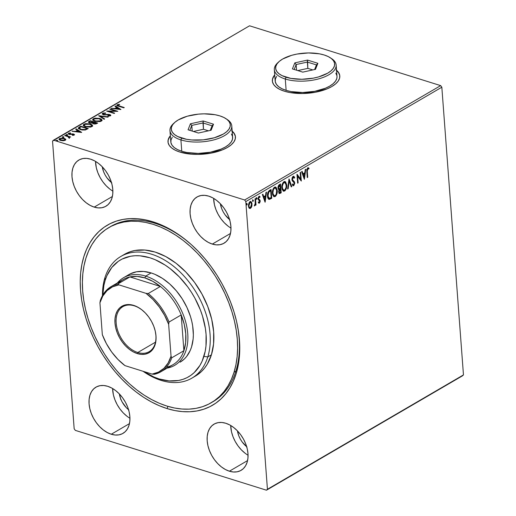 <?xml version="1.0" encoding="UTF-8"?>
<svg xmlns="http://www.w3.org/2000/svg" width="516" height="516" viewBox="0 0 516 516"><rect width="100%" height="100%" fill="white"/><g stroke="black" fill="none" stroke-linecap="round" stroke-linejoin="round"><path stroke-width="0.77" d="M212.018 402.274A101.452 67.596 -120.3 0 0 237.063 323.667A101.452 67.596 59.7 0 1 212.927 401.751L211.115 402.815A101.452 67.596 59.7 0 1 117.609 371.688A101.452 67.596 59.7 0 1 85.933 258.129A101.452 67.596 59.7 0 1 108.863 227.556A101.452 67.596 59.7 0 1 202.362 258.677A101.452 67.596 59.7 0 1 234.045 372.236A101.452 67.596 59.7 0 1 211.115 402.815M190.527 243.913A101.452 67.596 -120.3 0 0 154.974 223.273L152.968 221.809A104.271 69.479 59.7 0 1 190.023 243.468A104.271 69.479 59.7 0 1 237.199 324.325A104.271 69.479 59.7 0 1 167.01 408.556L167.99 406.389L167.01 408.556L174.763 410.549L182.374 411.613L189.772 411.755L196.88 410.968L203.633 409.252L209.967 406.64L215.817 403.138L221.132 398.791L225.86 393.643L229.949 387.735L233.367 381.13L236.083 373.894L238.057 366.083L239.282 357.788L239.746 349.087L239.443 340.05L238.373 330.782L236.547 321.358L233.98 311.877L230.704 302.428L226.75 293.101L222.151 283.987L216.952 275.17L211.205 266.74L204.968 258.78L198.292 251.363L191.249 244.558L183.909 238.437L176.33 233.051L168.603 228.459L160.786 224.699L152.968 221.809L145.215 219.822L137.598 218.752L130.206 218.61L123.098 219.403L116.339 221.112L110.005 223.731L104.155 227.227L98.84 231.574L94.112 236.728L90.023 242.63L86.604 249.241L83.895 256.478L81.915 264.282L80.689 272.577L80.225 281.285L80.535 290.315L81.605 299.59L83.431 309.013L85.991 318.495L89.268 327.944L93.222 337.27L97.827 346.384L103.019 355.195L108.766 363.625L115.01 371.591L121.686 379.008L128.723 385.813L136.069 391.934L143.642 397.32L151.375 401.912L159.186 405.673L167.01 408.556A104.271 69.479 59.7 0 1 80.535 290.315A104.271 69.479 59.7 0 1 152.968 221.809L154.974 223.273A101.452 67.596 59.7 0 1 190.527 243.913M339.812 76.071A33.817 14.88 -4.3 0 0 336.561 70.473M336.542 70.221A33.817 14.88 175.7 0 1 339.799 75.942A33.817 14.88 175.7 0 1 320.784 91.003A33.817 14.88 175.7 0 1 284.297 91.184L289.74 92.512L302.286 93.525L315.405 92.241L327.105 88.862L331.846 86.54L335.6 83.908L338.219 81.064L339.605 78.122L339.702 75.194L338.502 72.388L336.064 69.821M235.444 136.966A33.817 14.88 -4.3 0 0 232.2 131.367M232.181 131.116A33.817 14.88 175.7 0 1 235.438 136.83A33.817 14.88 175.7 0 1 216.423 151.898A33.817 14.88 175.7 0 1 179.936 152.072L191.449 154.194L197.918 154.413L211.038 153.129L222.738 149.756L227.485 147.434L231.239 144.796L233.858 141.952L235.238 139.01L235.335 136.082L234.141 133.283L231.697 130.709M111.275 434.24L129.458 423.63L111.275 434.24L115.223 435.027L118.944 434.859L122.305 433.75L125.175 431.731L127.439 428.893L129.013 425.339L129.832 421.204L129.871 416.651L129.129 411.852L127.633 406.989L125.433 402.254L122.621 397.83L119.306 393.876L115.616 390.56L111.682 388L107.67 386.291A26.774 17.841 59.7 0 1 128.303 408.898A26.774 17.841 59.7 0 1 122.963 433.388A26.774 17.841 59.7 0 1 111.275 434.24A26.774 17.841 59.7 0 1 90.642 411.633A26.774 17.841 59.7 0 1 95.982 387.142A26.774 17.841 59.7 0 1 107.67 386.291L103.722 385.504L100.001 385.671L96.64 386.787L93.77 388.8L91.506 391.638L89.932 395.192L89.113 399.326L89.075 403.88L89.816 408.678L91.313 413.542L93.512 418.276L96.324 422.701L99.64 426.655L103.329 429.97L107.264 432.531L111.275 434.24M212.308 244.081L230.484 233.471L212.308 244.081L216.249 244.861L219.977 244.694L223.338 243.584L226.202 241.572L228.465 238.734L230.039 235.18L230.865 231.045L230.904 226.485L230.162 221.686L228.659 216.83L226.466 212.095L223.654 207.664L220.338 203.717L216.643 200.395L212.715 197.834L208.703 196.132A26.774 17.841 59.7 0 1 229.336 218.732A26.774 17.841 59.7 0 1 223.996 243.23A26.774 17.841 59.7 0 1 212.308 244.081A26.774 17.841 59.7 0 1 191.668 221.474A26.774 17.841 59.7 0 1 197.009 196.977A26.774 17.841 59.7 0 1 208.703 196.132L204.755 195.345L201.027 195.512L197.667 196.622L194.803 198.634L192.539 201.479L190.965 205.033L190.14 209.167L190.101 213.721L190.843 218.52L192.345 223.376L194.538 228.117L197.351 232.542L200.666 236.489L204.362 239.811L208.29 242.372L212.308 244.081M94.196 207.116L112.378 196.506L94.196 207.116L98.143 207.896L101.865 207.735L105.225 206.619L108.096 204.607L110.359 201.769L111.933 198.215L112.752 194.081L112.798 189.527L112.049 184.722L110.553 179.865L108.354 175.13L105.548 170.699L102.233 166.752L98.537 163.437L94.609 160.869L90.59 159.167A26.774 17.841 59.7 0 1 111.23 181.767A26.774 17.841 59.7 0 1 105.883 206.265A26.774 17.841 59.7 0 1 94.196 207.116A26.774 17.841 59.7 0 1 73.562 184.509A26.774 17.841 59.7 0 1 78.903 160.018A26.774 17.841 59.7 0 1 90.59 159.167L86.649 158.38L82.921 158.547L79.561 159.657L76.697 161.669L74.433 164.514L72.859 168.068L72.034 172.202L71.995 176.756L72.737 181.555L74.239 186.418L76.433 191.152L79.245 195.577L82.56 199.524L86.256 202.846L90.184 205.407L94.196 207.116M229.381 471.205L247.564 460.595L229.381 471.205L233.329 471.992L237.05 471.824L240.411 470.708L243.281 468.696L245.545 465.858L247.119 462.304L247.938 458.169L247.983 453.616L247.235 448.817L245.739 443.953L243.539 439.219L240.733 434.795L237.418 430.841L233.722 427.525L229.794 424.958L225.776 423.255A26.774 17.841 59.7 0 1 246.416 445.856A26.774 17.841 59.7 0 1 241.069 470.353A26.774 17.841 59.7 0 1 229.381 471.205A26.774 17.841 59.7 0 1 208.748 448.598A26.774 17.841 59.7 0 1 214.088 424.107A26.774 17.841 59.7 0 1 225.776 423.255L221.835 422.469L218.107 422.636L214.746 423.746L211.882 425.764L209.619 428.603L208.045 432.156L207.219 436.291L207.18 440.845L207.922 445.643L209.425 450.507L211.618 455.241L214.43 459.666L217.746 463.613L221.441 466.935L225.369 469.495L229.381 471.205M463.465 374.906L267.436 489.271L245.803 201.582L441.831 87.21L463.465 374.906L462.484 375.829L266.456 490.2L463.465 374.906L441.831 87.21L245.803 201.582L267.436 489.271L266.456 490.2L75.336 430.383L266.456 490.2L463.465 374.906M250.595 201.485L251.589 203.807L251.286 206.374L251.718 206.51L251.892 205.858L251.989 203.659L251.415 202.008L250.389 201.498L249.57 201.975L248.415 205.445L248.635 207.168L249.363 208.329L250.279 208.445L251.215 207.613L251.718 206.51L251.286 206.374L250.047 208.212L250.479 208.348L251.718 206.51L252.021 203.943L250.821 201.524L249.976 201.666L248.435 206.032L249.08 208.051L250.479 208.348L249.441 208.387M255.523 198.544L255.033 198.828L255.239 203.743L254.472 205.942L255.446 204.336L255.523 205.284L256.007 205L255.523 198.544L255.033 198.828L255.291 203.259L254.291 205.89L255.446 204.336L255.523 205.284L256.007 205L255.523 198.544M259.374 196.286L260.058 196.693L258.987 196.403L258.097 198.873L259.722 201.221L259.316 202.362L258.639 202.046L258.393 202.769L259.509 203.065L260.199 201.517L259.974 200.002L258.806 199.17L258.58 198.363L258.974 197.267L259.825 197.454L260.058 196.693L259.296 196.293L258.761 196.583L258.161 197.841L258.174 199.363L259.722 201.375L259.419 202.278L258.639 202.046L258.393 202.769L259.406 203.136L258.729 203.085M269.604 190.333L268.107 191.952L267.469 194.855L267.978 198.279L269.249 199.428L271.745 198.305L271.081 189.469L269.604 190.333C267.933 191.642 267.23 193.552 267.494 196.054C267.559 197.912 268.139 199.034 269.249 199.428L271.745 198.305L271.081 189.469L269.604 190.333M280.53 183.96L278.64 185.263L277.963 187.127L278.176 189.082L279.117 189.753L278.659 191.43L278.956 193.107L279.678 193.558L281.194 192.79L280.53 183.96L279.259 184.696L277.943 188.082L279.117 189.753L278.666 191.978L279.414 193.545L281.194 192.79L280.53 183.96M289.076 178.968L287.625 189.037L288.16 188.727L289.199 181.122L291.25 186.921L291.779 186.611L288.999 179.013L287.625 189.037L288.16 188.727L289.199 181.122L291.25 186.921L291.779 186.611L289.076 178.968M300.157 172.505L300.647 179.078L296.977 174.356L297.642 183.193L298.132 182.909L297.635 176.317L301.305 181.052L300.641 172.221L300.157 172.505L300.647 179.078L297.087 174.292L297.642 183.193L298.132 182.909L297.635 176.317L301.305 181.052L300.641 172.221L300.157 172.505M307.297 171.422L307.575 168.971L308.813 168.99L309.013 168.164L307.736 167.848L306.781 169.59L307.252 177.581L307.742 177.298L307.297 171.422L306.872 171.286L307.31 177.162L307.742 177.298L307.297 171.422L307.807 168.751L308.813 168.99L309.013 168.164L307.736 167.848L306.807 171.622L307.252 177.581L307.742 177.298L307.226 177.214L306.872 171.286L307.297 171.422M304.401 179.245L305.775 169.229L305.24 169.538L304.801 172.75L303.021 173.789L302.15 171.338L301.621 171.647L304.324 179.297L305.775 169.229L305.24 169.538L304.801 172.75L303.021 173.789L302.15 171.338L301.621 171.647L304.401 179.245M293.501 176.259L294.662 177.491L292.94 176.491L292.153 177.781L291.927 179.562L292.359 180.948L294.01 182.509L294.243 183.709L293.694 184.786L292.759 184.148L292.417 184.915L292.965 185.637L293.759 185.695L294.746 183.341L294.384 181.774L292.495 179.716L293.004 177.42L293.565 177.227L294.301 178.168L294.662 177.491L293.849 176.349L293.088 176.388L291.927 179.562L294.249 183.296L293.694 184.786L293.153 184.702M284.819 181.509L286.722 184.915L285.593 181.89L284.497 181.522L283.368 182.187L281.852 186.153L282.091 189.314L283.536 191.204L285.213 190.552L286.606 187.308L286.722 184.915L286.29 184.78C286.515 187.276 285.832 189.308 284.232 190.868L284.658 191.004C286.257 189.443 286.948 187.411 286.722 184.915L285.038 181.555L283.923 181.742C282.31 183.283 281.613 185.302 281.839 187.805L283.51 191.197L284.658 191.004L283.303 191.107M275.376 187.024L277.273 190.423L276.144 187.405L275.047 187.037L273.919 187.695L272.403 191.662L272.642 194.829L274.086 196.712L275.763 196.061L277.156 192.816L277.273 190.423L276.84 190.294C277.066 192.79 276.382 194.822 274.783 196.383L275.215 196.512C276.808 194.951 277.498 192.926 277.273 190.423L275.589 187.069L274.473 187.25C272.861 188.791 272.171 190.817 272.39 193.319L274.06 196.706L275.215 196.512L273.854 196.622M265.147 202.149L266.52 192.133L265.985 192.442L265.546 195.654L263.76 196.693L262.896 194.242L262.367 194.551L265.063 202.201L266.52 192.133L265.985 192.442L265.546 195.654L263.76 196.693L262.896 194.242L262.367 194.551L265.147 202.149M257.116 198.267L256.568 197.841L256.439 199.17L257.116 198.531L256.691 198.131L256.336 199.105L256.691 198.131L257.116 198.267L256.658 197.77L256.304 198.744L256.768 199.24L257.116 198.267L256.658 197.77M253.369 200.453L252.821 200.021L252.692 201.356L253.369 200.718L252.943 200.318L252.588 201.292L252.943 200.318L253.369 200.453L252.911 199.95L252.556 200.924L253.021 201.427L253.369 200.453L252.911 199.95M247.261 204.014L246.713 203.588L246.584 204.916L247.261 204.284L246.835 203.878L246.48 204.852L246.835 203.878L247.261 204.014L246.803 203.517L246.448 204.491L246.912 204.987L247.261 204.014L246.803 203.517M52.535 141.094L74.169 428.79L52.535 141.094L53.516 140.171L249.544 25.8L440.664 85.617L244.636 199.982L53.516 140.171L244.636 199.982L245.803 201.582L244.636 199.982L440.664 85.617L441.831 87.21L440.664 85.617L249.544 25.8L52.535 141.094M59.095 139.462L59.559 138.481L59.011 139.204L60.598 140.41L63.023 140.745L65.242 140.262L65.416 138.946L62.507 138.017L59.366 138.611L59.166 139.578L59.727 140.049L63.326 140.739L65.429 140.139L65.655 139.21L65.732 139.791M65.197 135.282L64.706 135.566L68.654 136.94L68.886 137.972L69.647 137.617L69.389 137.03L70.686 136.998L65.197 135.282L65.229 135.727L65.197 135.282L64.706 135.566L68.357 136.779L68.886 137.972L69.441 137.811L69.389 137.03L70.686 136.998L65.197 135.282M68.376 133.915L68.57 133.225L69.125 134.321L73.195 134.354L73.491 135.269L73.466 134.863L72.259 135.044L72.446 135.36L74.169 135.057L74.394 134.489L73.433 133.999L69.318 133.908L69.299 133.405L70.55 133.192L70.318 132.87L68.376 133.373L68.86 134.231L73.195 134.354L73.556 134.792L72.259 135.044L72.446 135.36L74.459 134.663M79.271 127.065L78.335 127.968L78.658 128.697L82.089 130.006L85.204 129.993L88.268 128.555L80.748 126.207L79.271 127.065L79.309 127.575L80.786 126.71L80.748 126.207L78.329 128.116L80.502 129.632L85.521 129.916L88.268 128.555L80.748 126.207L80.973 126.768L79.309 127.575L79.271 127.065M92.487 122.995L93.486 123.84L96.814 123.569L97.711 123.047L90.197 120.692L88.455 121.86L88.636 122.505L89.558 122.976L92.487 122.995L93.074 123.679L94.809 124.059L97.711 123.047L90.197 120.692L90.416 121.254L90.197 120.692L88.404 122.092L89.558 122.976L92.487 123.092M98.749 115.707L104.148 119.293L104.677 118.983L100.523 116.294L107.767 117.177L108.302 116.868L98.666 115.752L104.148 119.293L104.677 118.983L100.523 116.294L107.767 117.177L108.302 116.868L98.749 115.707M109.824 109.244L115.416 110.992L106.651 111.095L114.165 113.449L114.655 113.159L109.05 111.404L117.829 111.308L110.314 108.953L109.824 109.244L115.416 110.992L106.76 111.03L114.165 113.449L114.655 113.159L109.05 111.404L117.829 111.308L110.314 108.953L109.824 109.244M117.229 104.748L116.984 105.477L117.229 104.748C116.648 105.438 117.138 105.941 118.699 106.251L123.776 107.838L124.266 107.554L117.951 105.47L118.003 104.987L119.628 104.645L119.293 104.322L117.229 104.748L116.842 105.219L117.158 105.657L123.776 107.838L124.266 107.554L119.261 105.993L119.299 106.438L118.003 104.987L119.628 104.645L119.293 104.322L117.229 104.748L116.88 105.748M274.718 74.872L272.551 78.832L272.454 81.76L273.654 84.559L276.092 87.127L279.691 89.365L284.297 91.184A33.817 14.88 175.7 0 1 272.358 81.012A33.817 14.88 175.7 0 1 274.718 74.872M170.357 135.76L168.184 139.72L168.093 142.648L169.287 145.454L171.731 148.021L175.324 150.259L179.936 152.072A33.817 14.88 175.7 0 1 167.99 141.9A33.817 14.88 175.7 0 1 170.357 135.76M120.925 109.502L115.442 105.961L114.913 106.27L116.668 107.405L114.887 108.45L111.288 108.386L120.841 109.553L115.442 105.961L114.913 106.27L116.668 107.405L114.887 108.45L111.288 108.386L120.925 109.502M109.753 115.042L109.837 114.571L108.437 114.365L108.47 114.733L108.437 114.365L106.683 114.468L106.709 114.862L106.683 114.468L104.677 114.565L104.703 114.939L103.774 114.429L103.806 114.842L103.394 113.514L105.638 113.326L105.657 112.972L102.587 113.294L102.271 114.094L103.645 114.81L109.54 114.926L109.753 115.494L107.876 115.732L107.954 116.1L110.34 115.848L110.798 115.268L110.379 114.804L103.561 114.352L103.11 113.946L103.394 113.514L105.638 113.326L105.657 112.972L103.245 113.043L102.587 113.294L102.626 113.797L103.368 113.526M99.788 118.435L94.873 118.132L92.725 119.396L93.267 120.492L94.938 121.299L99.891 121.615L101.491 121.008L102.039 120.112L101.394 119.196L99.788 118.435L99.82 118.912L99.788 118.435L93.415 118.641L92.706 119.602L94.938 121.299L101.355 121.092L102.039 120.112L99.788 118.435M90.339 123.95L85.424 123.64L83.276 124.904L83.824 126.007L85.488 126.813L90.442 127.123L92.171 126.433L92.596 125.627L91.951 124.711L90.339 123.95L90.371 124.421L90.339 123.95L83.973 124.156L83.263 125.117L85.488 126.813L91.906 126.607L92.59 125.627L90.339 123.95M81.67 132.406L76.187 128.865L75.659 129.174L77.413 130.309L75.626 131.354L72.034 131.29L81.586 132.457L76.187 128.865L75.659 129.174L77.413 130.309L75.626 131.354L72.034 131.29L81.67 132.406M67.493 134.979L67.273 134.547L66.235 134.586L66.261 134.94L66.235 134.586L66.454 135.018L67.493 134.979L67.028 134.489L66.119 134.708L66.97 135.089L67.467 134.624L67.525 135.482M63.745 137.166L63.526 136.727L62.494 136.772L62.52 137.127L62.494 136.772L62.707 137.204L63.745 137.166L63.287 136.675L62.378 136.895L63.223 137.275L63.72 136.811L63.784 137.669M57.637 140.726L57.418 140.294L56.379 140.333L56.412 140.687L56.379 140.333L56.599 140.771L57.637 140.726L57.302 140.262L56.27 140.455L57.115 140.842L57.611 140.378L57.676 141.236M128.574 409.749A18.318 12.203 59.7 0 1 119.319 393.889L120.647 398.739L122.15 401.977L126.336 407.711L128.865 409.981M229.601 219.59A18.318 12.203 59.7 0 1 220.351 203.73L221.674 208.58L223.176 211.818L225.099 214.85L229.897 219.822M111.495 182.625A18.318 12.203 59.7 0 1 102.239 166.765L103.568 171.615L105.071 174.853L106.993 177.885L111.791 182.858M246.68 446.714A18.318 12.203 59.7 0 1 237.425 430.854L238.753 435.704L240.256 438.942L242.178 441.973L246.97 446.946M75.336 430.383L74.169 428.79L75.336 430.383M109.779 227.04A101.452 67.596 59.7 0 1 110.676 226.498A101.452 67.596 59.7 0 1 154.974 223.273A101.452 67.596 -120.3 0 0 109.779 227.04M245.035 453.171L241.34 449.849L238.024 445.901L235.212 441.477L233.019 436.736L231.516 431.879L230.697 425.474A26.774 17.841 -120.3 0 0 248.054 455.222M109.85 189.082L106.154 185.76L102.839 181.813L100.027 177.381L97.834 172.647L96.331 167.79L95.512 161.385A26.774 17.841 -120.3 0 0 112.869 191.126M227.956 226.04L224.26 222.725L220.945 218.778L218.139 214.346L215.94 209.612L214.443 204.755L213.624 198.344A26.774 17.841 -120.3 0 0 230.981 228.091M126.93 416.206L123.234 412.884L119.918 408.936L117.106 404.512L114.913 399.777L113.41 394.914L112.591 388.509A26.774 17.841 -120.3 0 0 129.948 418.257M170.377 136.011A33.817 14.88 -4.3 0 0 168.003 142.035M169.59 137.03L168.203 139.971M235.354 136.334L234.161 133.534L231.716 130.967M274.738 75.123A33.817 14.88 -4.3 0 0 272.364 81.141M273.957 76.142L272.571 79.083M339.722 75.446L338.522 72.64L336.084 70.073M118.216 104.941L117.267 105.251L118.016 104.98L118.125 106.064M119.325 104.684L119.293 104.322L119.325 104.684M118.196 106.103L117.854 105.722M111.849 108.457L111.824 108.076L111.849 108.457M114.913 108.831L114.887 108.45L114.913 108.831M115.1 108.85L116.706 107.915L116.668 107.405L116.706 107.915L115.1 108.85M115.339 106.548L115.442 105.961L115.481 106.47L120.118 109.463L115.339 106.548M119.073 108.96L115.861 108.566L115.894 108.947L117.229 107.773L119.099 109.34L119.073 108.96L115.861 108.566L117.229 107.773L119.073 108.96M110.347 109.405L110.314 108.953L110.347 109.405M115.423 111.05L116.468 111.372L115.423 111.05M109.082 111.856L109.05 111.404L109.082 111.856M108.038 111.527L109.057 111.527L108.038 111.527M115.449 111.379L115.416 110.992L115.449 111.379M103.142 114.417L103.394 113.514M103.432 114.017L103.813 114.933M102.278 114.107L102.587 113.294L102.181 113.843L103.277 114.713L109.379 114.868L109.727 116.036L109.689 115.539L107.876 115.732L107.954 116.1L110.456 115.784L110.805 115.3M110.456 115.784L109.837 114.571L110.727 115.552M109.753 116.029L109.689 115.539M109.902 115.668L109.727 116.042L109.418 115.371M103.477 113.507L102.374 113.984M110.766 115.603L109.721 115.036M103.419 114.758L103.142 114.404M99.511 116.3L100.53 116.422L99.511 116.3M100.562 116.803L100.523 116.294L100.562 116.803L104.29 119.209L100.562 116.803M100.098 119.035L102.013 120.37M92.77 119.867L93.415 118.641L93.454 119.144L96.073 118.377L98.737 118.57L101.104 120.067L100.562 120.867L95.428 121.015L95.46 121.447L93.628 119.693L94.202 118.874L99.298 118.725L101.065 119.88L100.601 121.37L100.065 121.608M102.045 120.454L99.827 118.944M94.912 118.635L92.764 119.899M94.944 121.337L93.667 120.118M100.291 121.524L100.562 120.867L97.963 121.395L94.447 120.615L93.628 119.706L94.447 118.745M93.628 119.693L94.66 121.208M93.28 122.15L93.983 122.369L93.28 122.15M96.46 123.143L97.163 123.369L96.46 123.143M88.5 122.35L88.926 121.434L88.965 121.937L90.236 121.196L88.494 122.363M92.196 123.169L93.067 122.744L93.028 122.24L90.048 122.692L89.332 122.137L90.481 121.221L93.273 122.092L93.312 122.602L93.273 122.092L93.312 122.602L92.441 123.072M89.823 123.098L89.397 122.511M95.821 123.975L95.944 123.382L93.964 123.55L93.254 123.021L93.796 122.479L96.453 123.092L96.492 123.595L96.453 123.092L95.982 123.892L96.492 123.595L95.789 123.995M93.751 123.963L93.428 123.266M93.964 123.55L93.996 123.969L93.261 123.072L94.047 122.337L96.453 123.092L95.266 123.646L93.964 123.55M93.254 123.021L93.557 123.859M92.158 122.666L92.19 123.066L92.158 122.666L90.048 122.692L90.081 123.105L89.358 122.002L90.481 121.221L93.273 122.092L92.158 122.666M89.332 122.137L89.655 123.001M90.648 124.543L92.57 125.878M83.321 125.382L83.973 124.156L84.005 124.659L85.03 124.246M92.596 125.969L90.377 124.453M85.463 124.15L83.315 125.407M85.495 126.846L84.385 126.11M91.119 126.375L85.979 126.53L86.011 126.962L84.179 125.207L84.759 124.388L89.855 124.233L91.661 125.581L91.158 126.878L91.119 126.375L88.946 126.897L86.256 126.607L84.63 125.878L84.198 124.995L85.643 124.04L88.675 123.963L91.48 125.156L91.642 125.769L91.119 126.375M84.179 125.207L85.211 126.717M87.011 128.658L87.714 128.877L87.011 128.658M78.406 128.374L79.309 127.575L78.374 128.478M85.108 130.045L86.72 129.29L86.688 128.787L86.72 129.29L87.043 129.103L87.004 128.6L85.069 129.542L80.993 129.348L79.393 127.858L81.031 126.73L87.004 128.6L87.043 129.103L85.34 129.974M80.199 129.529L79.341 128.665L80.193 129.529M85.069 129.542L85.101 130.013L85.069 129.542L80.993 129.348L81.025 129.78L79.309 128.058L81.031 126.73L87.004 128.6L85.069 129.542M79.341 128.69L79.393 127.858M72.595 131.361L72.569 130.98L72.595 131.361M75.659 131.728L75.626 131.354L75.659 131.728M75.846 131.754L77.452 130.819L77.413 130.309L77.452 130.819L75.846 131.754M76.084 129.452L76.187 128.865L76.226 129.374L80.864 132.367L76.084 129.452M79.819 131.864L76.607 131.47L76.639 131.851L77.974 130.677L79.845 132.244L79.819 131.864L76.607 131.47L77.974 130.677L79.819 131.864M73.195 134.354L73.466 134.863M73.504 135.366L73.233 134.857L73.504 135.366M73.504 134.515L73.659 134.063L72.653 133.889L72.685 134.27L72.653 133.889L71.311 133.999L71.343 134.405L71.311 133.999L70.228 134.128L70.253 134.495L69.589 134.031L69.621 134.437L69.299 133.405L70.55 133.192L70.318 132.87L68.254 133.65M68.57 133.225L68.609 133.728L69.17 133.509M69.589 134.031L69.299 133.405M69.338 133.908L69.628 134.534M74.169 135.057L73.659 134.063L74.362 134.908M74.433 134.999L73.466 134.502M69.35 134.418L69.17 134.083M69.408 133.457L68.306 134.037M66.235 134.586L66.454 135.018M66.274 135.089L67.306 135.05L67.273 134.547M67.409 135.089L66.383 135.044M68.267 136.734L69.396 137.088L68.267 136.734M69.596 137.72L69.389 137.03L69.479 138.314M69.441 137.811L69.389 137.03M68.88 137.966L68.847 137.553L68.88 137.966M68.886 138.056L68.396 137.282M62.494 136.772L62.707 137.204M62.526 137.275L63.565 137.237L63.526 136.727M63.668 137.275L62.636 137.23M65.777 139.546L64.177 138.32L60.172 138.733M64.216 138.81L64.177 138.32L64.216 138.81M65.758 139.842L64.216 138.83L65.687 139.713L65.655 139.21M60.404 138.662L59.069 139.526M60.772 140.507L59.908 139.817M64.952 139.965L64.61 140.558L64.571 140.049L61.082 140.126L61.114 140.552L59.856 139.223L60.237 138.694L63.687 138.604C64.874 138.959 65.171 139.443 64.571 140.049L64.603 140.533M59.856 139.223L60.507 140.384M64.681 140.513L64.932 139.546L64.203 140.21L62.326 140.365L59.869 139.314L60.591 138.533L62.888 138.423L64.681 139.114L64.571 140.049M56.379 140.333L56.599 140.771M56.418 140.842L57.457 140.797L57.418 140.294M57.56 140.836L56.528 140.791M120.009 397.107L120.041 396.669M308.187 167.726L309.013 168.164L308.581 168.029L308.407 168.771L308.581 168.029L308.007 167.635M308.387 168.855L308.813 168.99M308.136 168.693L307.375 168.616L307.807 168.751L307.375 168.616L306.872 171.286L306.975 169.164L307.884 168.603M301.834 171.525L303.021 173.789L301.834 171.525M305.285 169.512L304.053 178.536L305.285 169.512M304.234 173.64L302.866 174.44L304.201 177.143L303.298 174.576L302.866 174.44L304.201 177.143L303.298 174.576L304.659 173.776L302.866 174.44L304.659 173.776L304.201 177.143L304.659 173.776L304.234 173.64M300.241 172.454L300.86 180.645L300.241 172.454M297.21 176.182L297.635 176.317L297.21 176.182L297.7 182.774L298.132 182.909L297.616 182.825L297.21 176.182M296.997 174.614L300.647 179.078L296.997 174.614M293.72 176.291L293.088 176.388M293.34 177.214L292.765 177.143L294.301 178.168L294.662 177.491L294.055 177.691L293.417 176.214M293.198 177.278L292.765 177.143L291.991 179.155L292.417 179.291L293.559 177.227L293.133 177.091M292.643 180.065L292.417 179.291L291.991 179.155L292.217 179.929L293.559 181L292.643 180.065M294.384 181.774L293.133 180.864L294.384 181.774L293.952 181.638L294.307 182.838L294.739 182.974L294.384 181.774M293.694 184.786L292.759 184.148L292.417 184.915L293.759 185.695L294.739 182.974L294.307 182.838L293.327 185.56L293.759 185.695L292.998 185.67M293.211 185.779L293.759 185.695M292.327 184.019L293.262 184.651M292.901 185.67L293.862 184.986L294.307 182.838L293.901 181.555L292.308 180.078M292.217 179.929L292.256 177.743L292.862 177.098L293.436 177.31M288.921 179.594L291.346 186.476L291.779 186.611L291.134 186.605L288.921 179.594M288.767 180.987L289.199 181.122L288.767 180.987L287.728 188.592L288.16 188.727L287.683 188.617L288.767 180.987M283.103 191.068L284.787 190.417L286.077 187.663L286.199 184.006L285.077 181.684M284.658 182.451L283.581 182.503C282.271 183.741 281.71 185.373 281.897 187.392L282.323 187.521C282.142 185.502 282.704 183.877 284.006 182.638L284.871 182.49L286.232 185.205C286.412 187.211 285.858 188.85 284.568 190.107L283.69 190.236L281.897 187.392L283.265 190.101L282.542 189.559L281.871 186.734L282.736 183.38L283.69 182.438L284.464 182.367M283.69 190.236L282.529 188.727L282.336 186.192L283.355 183.238L284.897 182.496L286.032 184.006L286.122 187.224L285.013 189.74L283.478 190.146M278.956 193.397L280.762 192.655L280.124 184.193L280.762 192.655L281.194 192.79L279.208 193.429M278.795 189.701L279.117 189.753M278.717 188.791L278.034 187.908M278.008 187.663L278.434 187.798L280.104 185.147L280.104 188.579L279.324 188.927L278.008 187.663L278.247 186.237L279.678 185.012L278.008 187.663L278.892 188.791M279.137 192.455L278.75 191.791M278.724 191.546L279.15 191.681L280.42 189.34L280.633 192.171L280.13 192.468L278.724 191.546L278.763 190.785L279.995 189.204L278.724 191.546L279.698 192.333M280.13 192.468L279.433 192.513L279.15 191.681L279.356 190.34L280.175 189.482L279.743 189.353L280.42 189.34L279.995 189.204L280.42 189.34L280.633 192.171L279.388 192.462M279.324 188.927L278.608 188.772L278.434 187.398L279.549 185.476L279.117 185.341L280.104 185.147L279.678 185.012L280.104 185.147L280.356 188.43L278.827 188.791M273.654 196.583L275.338 195.932L276.628 193.178L276.75 189.52L275.628 187.192M273.422 195.403L272.519 193.526L272.725 190.178L273.686 188.372L275.015 187.876M275.215 187.966L274.131 188.011L275.821 188.224L276.711 190.094L276.234 194.197L275.351 195.461L274.248 195.751L272.448 192.9L273.815 195.616L272.88 193.036C272.693 191.017 273.254 189.385 274.557 188.147L274.131 188.011C272.822 189.256 272.261 190.881 272.448 192.9L272.88 193.036L273.396 189.643L274.557 188.147L275.428 188.005L276.782 190.714C276.969 192.72 276.415 194.358 275.125 195.622L274.035 195.661M268.713 199.279L271.313 198.17L270.681 189.701L271.313 198.17L271.745 198.305L268.784 199.292M269.442 198.441L268.288 197.351L267.991 194.416L268.572 192.358L270.661 190.662L270.229 190.527L268.417 191.823L268.842 191.952L268.417 191.823L267.552 195.635L267.985 195.77L268.842 191.952L270.661 190.662L271.184 197.68L269.442 198.441L267.552 195.635L268.681 198.247L267.604 196.125L267.927 192.687L270.229 190.527L270.661 190.662L271.184 197.68L268.959 198.305M262.579 194.429L263.76 196.693L262.579 194.429M266.03 192.416L264.798 201.44L266.03 192.416M264.979 196.544L263.611 197.344L264.514 199.911L264.947 200.047L263.611 197.344L264.514 199.911L264.947 200.047L264.037 197.48L265.405 196.68L263.611 197.344L265.405 196.68L264.947 200.047L265.405 196.68L264.979 196.544M258.948 203.194L259.406 203.136L260.206 200.905L258.587 198.55L259.103 197.164L259.825 197.454L260.058 196.693L258.987 196.403M259.316 202.362L258.639 202.046M258.206 201.917L258.884 202.227L258.206 201.917M260.058 196.693L259.632 196.557L259.451 197.131L259.419 196.319M259.103 197.164L259.825 197.454M258.677 203.085L259.522 202.337L259.787 201.072L259.483 199.763L258.206 198.718L258.677 197.035L258.316 198.97L259.974 200.002L259.548 199.866L260.206 200.905L259.78 200.769L258.974 203.001L259.406 203.136M256.413 199.131L256.768 199.24L256.413 199.131M256.304 198.744L256.768 199.24M256.226 197.634L256.691 198.131L256.549 197.705M255.123 198.783L255.581 204.865L256.007 205L255.491 204.916L255.123 198.783M254.794 204.981L254.33 205.703M254.317 205.781L254.678 205.897L254.317 205.781M254.291 205.89L254.678 205.897M254.324 205.71L254.904 204.652M252.666 201.311L253.021 201.427L252.666 201.311M252.556 200.924L253.021 201.427M252.479 199.821L252.943 200.318L252.801 199.892M249.273 208.361L250.782 207.477L251.589 203.807L252.021 203.943L250.357 201.375M249.389 207.49L248.628 206.426L248.506 204.71L249.041 202.911L250.208 202.233L249.609 202.324L248.493 205.607C248.577 206.987 249.073 207.593 249.989 207.419M249.454 202.427L250.034 202.459L249.609 202.324M250.421 207.555L249.57 207.464L248.493 205.607L248.925 205.742L249.105 203.917L250.344 202.343L251.099 202.749L251.544 204.439L251.273 206.29L250.421 207.555C249.505 207.729 249.009 207.122 248.925 205.742L250.034 202.459C250.95 202.253 251.447 202.84 251.531 204.22L250.421 207.555L249.647 207.529M250.034 202.459L250.408 202.337M246.558 204.878L246.912 204.987L246.558 204.878M246.448 204.491L246.912 204.987M246.371 203.381L246.835 203.878L246.693 203.452M207.787 356.924L203.917 356.395A67.635 45.066 59.7 0 1 143.693 371.481L154.071 377.073L159.141 378.944L169.106 380.918L178.517 380.486L182.89 379.37L186.998 377.667L190.791 375.39L194.235 372.565L199.95 365.386L202.162 361.097L205.194 351.332L205.981 345.946L206.078 334.439L205.374 328.421L202.524 316.16L200.395 310.032L194.835 298.067L191.462 292.353L187.727 286.89L179.349 276.918L170.016 268.546L165.101 265.056L155.013 259.645L149.943 257.781L139.978 255.807L135.179 255.723L130.574 256.239L122.086 259.058L118.293 261.335L111.785 267.501L106.928 275.628L105.174 280.323L104.929 277.685A70.453 46.943 -120.3 0 0 102.465 295.668A70.453 46.943 59.7 0 1 104.929 277.685A70.453 46.943 59.7 0 1 120.854 256.452A70.453 46.943 59.7 0 1 185.786 278.066A70.453 46.943 59.7 0 1 207.787 356.924A70.453 46.943 59.7 0 1 191.862 378.157A70.453 46.943 59.7 0 1 143.08 371.288A70.453 46.943 -120.3 0 0 207.787 356.924L211.418 354.802L207.787 356.924A70.453 46.943 -120.3 0 0 172.473 265.411A70.453 46.943 -120.3 0 0 104.929 277.685L105.174 280.323L103.89 285.393L102.832 295.023A67.635 45.066 59.7 0 1 105.174 280.323A67.635 45.066 59.7 0 1 170.016 268.546A67.635 45.066 59.7 0 1 203.917 356.395L207.787 356.924M147.57 272.016A50.729 33.798 -120.3 0 0 147.46 272.364M117.874 283.961A49.317 32.863 59.7 0 1 129.929 276.924A49.317 32.863 59.7 0 1 144.867 277.905L145.68 276.112A50.729 33.798 -120.3 0 0 117.409 282.929A50.729 33.798 59.7 0 1 123.537 277.724L128.981 274.544A50.729 33.798 59.7 0 1 175.73 290.108A50.729 33.798 59.7 0 1 191.571 346.887L190.256 350.416L186.611 356.504L184.315 359.013L180.071 362.193M235.857 371.178L234.045 372.236L235.857 371.178M191.862 378.157L195.493 376.035A70.453 46.943 -120.3 0 0 211.418 354.802A70.453 46.943 -120.3 0 0 189.417 275.944A70.453 46.943 -120.3 0 0 124.485 254.33L120.854 256.452M127.355 275.589L130.2 273.886L136.566 271.771L143.616 271.448L151.091 272.925L154.897 274.325L162.463 278.382L169.719 283.974L176.395 290.889L182.232 298.854L187.005 307.575L190.527 316.708L191.778 321.32L192.668 325.906L193.345 334.813L193.126 339.051L191.571 346.887A50.729 33.798 59.7 0 1 180.103 362.174M234.045 372.236L231.413 379.286L228.091 385.716L224.118 391.47L219.526 396.488L214.359 400.726L208.67 404.138L202.511 406.692L195.945 408.369L189.03 409.143L181.838 409.014L174.434 407.982L166.887 406.06L159.276 403.254L151.678 399.603L144.151 395.146L136.779 389.909L129.632 383.962L122.782 377.344L116.281 370.133L110.205 362.393L104.613 354.195L99.549 345.623L95.067 336.755L91.209 327.679L88.017 318.488L85.521 309.265L83.734 300.093L82.689 291.069L82.386 282.278L82.824 273.809L84.011 265.734L85.933 258.129L88.559 251.079L91.88 244.649L95.853 238.895L100.446 233.877L105.612 229.639L111.301 226.234L117.461 223.673L124.027 222.003L130.941 221.229L138.14 221.351L145.544 222.39L153.084 224.312L160.695 227.111L168.3 230.762L175.821 235.225L183.193 240.456L190.34 246.409L197.196 253.021L203.691 260.238L209.767 267.978L215.365 276.176L220.429 284.748L224.905 293.61L228.762 302.686L231.955 311.883L234.458 321.107L236.238 330.272L237.289 339.296L237.592 348.087L237.147 356.562L235.96 364.638L234.045 372.236M195.441 376.067L201.337 371.649L204.523 368.16L207.284 364.167L211.418 354.802L213.572 343.92L213.669 331.93L211.702 319.294L207.748 306.504L201.956 294.049L194.558 282.4L185.825 272.016L176.104 263.289L165.759 256.555L155.193 252.079L144.815 250.028L135.018 250.473L130.458 251.634L126.181 253.414M155.374 331.64A26.064 17.37 59.7 0 1 149.163 351.68A26.064 17.37 59.7 0 1 137.785 352.505A26.064 17.37 59.7 0 1 117.693 330.498A26.064 17.37 59.7 0 1 122.892 306.646A26.064 17.37 59.7 0 1 134.276 305.82A26.064 17.37 59.7 0 1 143.403 311.116A26.064 17.37 -120.3 0 0 134.276 305.82L133.67 305.382A26.916 17.931 59.7 0 1 143.235 310.967A26.916 17.931 59.7 0 1 155.413 331.84A26.916 17.931 59.7 0 1 137.295 353.583L137.785 352.505A26.064 17.37 -120.3 0 0 155.374 331.646M137.785 352.505L155.484 342.179L137.785 352.505L137.295 353.583L133.263 351.867L129.31 349.293L125.594 345.952L122.266 341.985L119.441 337.535L117.229 332.775L115.726 327.886L114.978 323.061L115.016 318.482L115.842 314.328L117.429 310.755L119.699 307.904L122.582 305.878L125.962 304.756L129.703 304.588L133.67 305.382L137.708 307.097L141.655 309.671L145.37 313.006L148.705 316.979L151.53 321.429L153.736 326.189L155.245 331.072L155.993 335.897L155.955 340.476L155.123 344.636L153.542 348.21L151.265 351.061L148.382 353.086L145.009 354.202L141.261 354.369L137.295 353.583A26.916 17.931 59.7 0 1 114.978 323.061A26.916 17.931 59.7 0 1 133.67 305.382L134.276 305.82A26.064 17.37 -120.3 0 0 116.165 322.945A26.064 17.37 -120.3 0 0 137.785 352.505M123.537 277.724A50.729 33.798 59.7 0 1 145.68 276.112L151.13 272.938L145.68 276.112A50.729 33.798 59.7 0 1 184.78 318.94A50.729 33.798 59.7 0 1 174.66 365.354A50.729 33.798 59.7 0 1 167.12 368.121A50.729 33.798 -120.3 0 0 186.328 324.493A50.729 33.798 -120.3 0 0 145.68 276.112L144.867 277.905L137.159 276.428L129.929 276.924L160.373 286.451L152.723 281.297L144.867 277.905A49.317 32.863 59.7 0 1 160.373 286.451A49.317 32.863 59.7 0 1 181.2 314.934L183.896 350.712L185.644 342.714L185.766 333.826L184.27 324.429L181.2 314.934A49.317 32.863 59.7 0 1 183.896 350.712A49.317 32.863 59.7 0 1 166.449 367.211M129.929 276.924L160.373 286.451L148.215 293.546L146.002 293.346L118.893 284.858L117.771 284.019L129.929 276.924A49.317 32.863 -120.3 0 0 123.337 279.472L111.179 286.567A49.317 32.863 59.7 0 1 117.771 284.019L129.929 276.924M111.179 286.567A49.317 32.863 59.7 0 0 100.323 300.518L99.93 302.802A48.472 32.295 59.7 0 1 118.893 284.858L117.771 284.019A49.317 32.863 -120.3 0 0 100.323 300.518L99.93 302.802L102.323 334.658L106.393 343.624L111.675 352.002L117.951 359.433L124.969 365.618L152.072 374.1L154.29 374.306A49.317 32.863 -120.3 0 0 171.731 357.807L171.041 356.163L168.648 324.306L169.042 322.029L181.2 314.934L183.896 350.712L171.731 357.807A49.317 32.863 59.7 0 1 160.882 371.759A49.317 32.863 59.7 0 1 154.29 374.306L152.072 374.1L158.47 372.113L163.907 368.347L168.158 362.954L171.041 356.163L168.648 324.306L164.578 315.341L159.296 306.962L153.013 299.525L146.002 293.346L118.893 284.858L112.494 286.844L107.057 290.611L102.813 296.003L99.93 302.802L102.323 334.658A48.472 32.295 59.7 0 0 121.524 362.819A48.472 32.295 59.7 0 0 124.969 365.618L152.072 374.1A48.472 32.295 59.7 0 0 171.041 356.163L171.731 357.807L183.896 350.712A49.317 32.863 -120.3 0 1 173.041 364.664L160.882 371.759M121.524 362.819L121.821 363.083A49.317 32.863 -120.3 0 0 123.84 364.78L124.969 365.618L123.84 364.78A49.317 32.863 59.7 0 1 121.673 362.948M181.2 314.934A49.317 32.863 -120.3 0 0 160.373 286.451L148.215 293.546A49.317 32.863 59.7 0 1 169.042 322.029L181.2 314.934M169.042 322.029A49.317 32.863 -120.3 0 0 148.215 293.546L146.002 293.346A48.472 32.295 59.7 0 1 168.648 324.306L169.042 322.029M174.582 122.576L173.428 123.627A30.999 13.635 -4.3 0 0 180.91 139.913L181.722 138.12A29.593 13.016 175.7 0 1 174.582 122.576A29.593 13.016 175.7 0 1 219.842 115.881L215.075 114.72L204.104 113.836L198.318 114.146L187.244 116.223L178.233 119.944L174.95 122.247L172.66 124.737L171.447 127.31L171.364 129.871L172.409 132.328L174.55 134.573L177.691 136.527L186.489 139.281L191.804 139.971L203.252 139.855L214.321 137.772L223.331 134.057L226.614 131.754L228.91 129.264L230.117 126.691L230.201 124.13L229.156 121.673L227.021 119.428L223.873 117.474L219.842 115.881A29.593 13.016 175.7 0 1 226.027 118.706A29.593 13.016 175.7 0 1 219.964 135.76A29.593 13.016 175.7 0 1 181.722 138.12L180.91 139.913A30.999 13.635 175.7 0 1 169.964 130.587A30.999 13.635 175.7 0 1 174.034 123.098M169.964 130.587L170.822 141.945A30.999 13.635 -4.3 0 0 181.767 151.265L180.91 139.913L181.767 151.265A30.999 13.635 -4.3 0 0 215.217 151.104A30.999 13.635 -4.3 0 0 232.645 137.295L231.787 125.936A30.999 13.635 175.7 0 1 214.359 139.746A30.999 13.635 175.7 0 1 180.91 139.913A30.999 13.635 -4.3 0 0 220.971 137.437A30.999 13.635 -4.3 0 0 227.324 119.577L226.027 118.706M226.647 119.144A30.999 13.635 175.7 0 1 231.787 125.936M198.389 133.031L188.056 129.793L190.449 123.769L203.181 120.97L213.514 124.208L211.115 130.232L198.389 133.031L211.115 130.232L213.514 124.208L212.082 125.801L210.244 130.425L212.082 125.801L213.514 124.208L203.181 120.97L203.459 129.264L193.41 131.47L203.459 129.264L202.988 122.956L212.082 125.801L202.988 122.956L203.181 120.97L190.449 123.769L191.784 125.414L202.988 122.956L191.784 125.414L192.216 131.096L191.784 125.414L190.449 123.769L188.056 129.793L198.389 133.031M172.267 137.243L171.002 139.946L170.912 142.629L172.009 145.196L174.247 147.55L177.543 149.601L181.767 151.265L186.76 152.484L198.254 153.413L210.283 152.239L221.003 149.143L225.357 147.008L228.794 144.596L231.194 141.99L232.464 139.294L232.555 136.611L231.458 134.037M208.438 130.825L203.459 129.264L208.438 130.825M189.824 130.348L191.784 125.414L189.824 130.348M278.95 61.681L277.795 62.733A30.999 13.635 -4.3 0 0 285.277 79.019L286.09 77.226A29.593 13.016 175.7 0 1 278.95 61.681A29.593 13.016 175.7 0 1 324.209 54.993L319.443 53.825L308.465 52.942L296.99 54.064L291.611 55.335L282.6 59.05L279.317 61.359L277.021 63.842L275.815 66.422L275.731 68.983L276.776 71.434L278.911 73.685L282.059 75.639L290.856 78.393L301.828 79.277L313.309 78.155L318.688 76.884L327.699 73.169L330.982 70.86L333.272 68.376L334.484 65.796L334.568 63.236L333.523 60.785L331.382 58.54L328.24 56.579L324.209 54.993A29.593 13.016 175.7 0 1 330.395 57.818A29.593 13.016 175.7 0 1 324.325 74.865A29.593 13.016 175.7 0 1 286.09 77.226L285.277 79.019A30.999 13.635 175.7 0 1 274.331 69.699A30.999 13.635 175.7 0 1 278.401 62.21M274.331 69.699L275.183 81.051A30.999 13.635 -4.3 0 0 286.135 90.377L285.277 79.019L286.135 90.377A30.999 13.635 -4.3 0 0 319.578 90.21A30.999 13.635 -4.3 0 0 337.006 76.4L336.155 65.048A30.999 13.635 175.7 0 1 318.727 78.858A30.999 13.635 175.7 0 1 285.277 79.019A30.999 13.635 -4.3 0 0 325.338 76.549A30.999 13.635 -4.3 0 0 331.691 58.682L330.395 57.818M331.014 58.25A30.999 13.635 175.7 0 1 336.155 65.048M302.75 72.137L292.417 68.905L294.817 62.875L307.542 60.082L317.875 63.313L315.482 69.344L302.75 72.137L315.482 69.344L317.875 63.313L316.443 64.913L314.605 69.537L316.443 64.913L317.875 63.313L307.542 60.082L307.826 68.376L297.777 70.582L307.826 68.376L307.355 62.068L316.443 64.913L307.355 62.068L307.542 60.082L294.817 62.875L296.152 64.526L307.355 62.068L296.152 64.526L296.577 70.208L296.152 64.526L294.817 62.875L292.417 68.905L302.75 72.137M276.634 76.355L275.363 79.051L275.28 81.734L276.376 84.308L278.614 86.662L281.91 88.713L286.135 90.377L291.121 91.596L302.621 92.519L314.644 91.345L325.37 88.249L329.718 86.12L333.162 83.708L335.561 81.102L336.832 78.4L337.006 76.355M336.916 75.717L335.819 73.149M312.799 69.931L307.826 68.376L312.799 69.931M294.191 69.46L296.152 64.526L294.191 69.46M102.039 120.112L102.078 120.615M92.706 119.602L92.745 120.112M101.104 120.067L101.142 120.57M92.59 125.627L92.628 126.13M83.263 125.117L83.295 125.62M91.661 125.581L91.7 126.085M78.329 128.116L78.368 128.619M73.601 134.676L73.64 135.179M69.118 133.65L69.157 134.154M59.011 139.204L59.05 139.707M120.486 399.107L120.918 399.242M308.284 168.726L307.852 168.597M285.038 181.555L284.606 181.419M284.871 182.49L284.445 182.361M275.589 187.069L275.163 186.934M274.248 195.751L273.815 195.616M275.428 188.005L274.996 187.869M259.045 202.395L258.619 202.259M259.593 196.319L259.167 196.183M259.425 197.125L259 196.989M108.928 227.517L110.676 226.498M155.329 331.446L155.413 331.84"/></g></svg>

